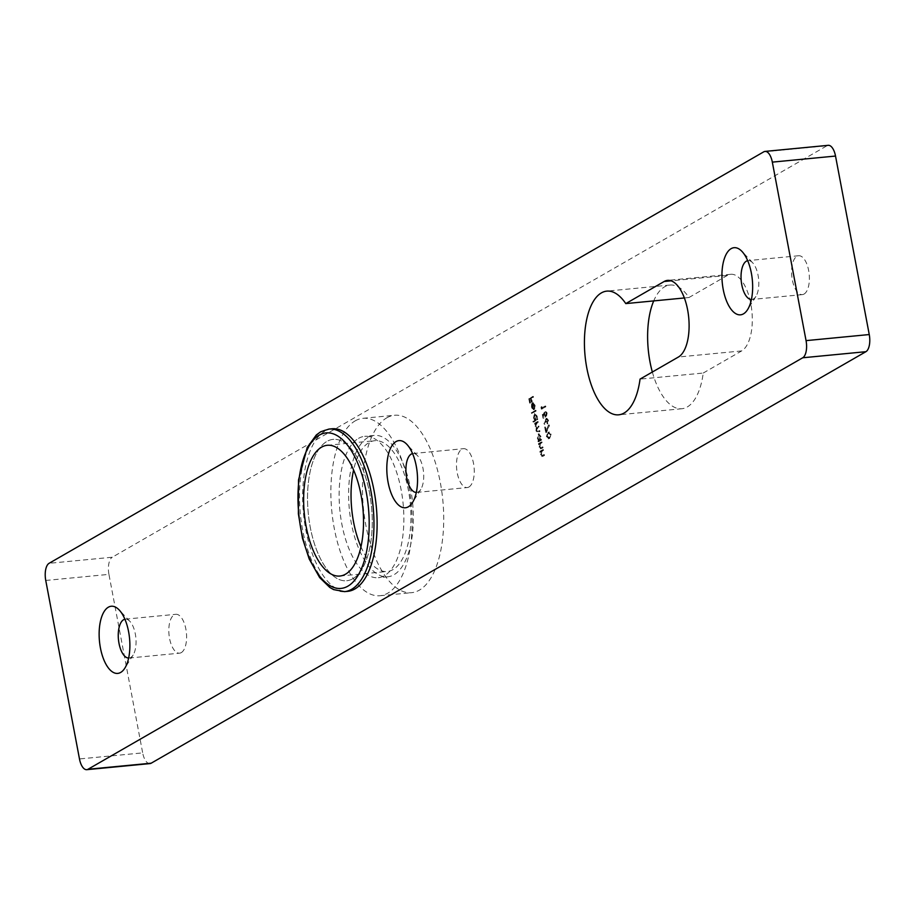 <?xml version="1.0" encoding="UTF-8"?>
<svg xmlns="http://www.w3.org/2000/svg" width="915" height="915" viewBox="0 0 915 915"><rect width="100%" height="100%" fill="white"/><g stroke="black" fill="none" stroke-linecap="round" stroke-linejoin="round"><path stroke-width="0.69" stroke-dasharray="4.58 3.43" d="M751.421 299.502A19.524 8.738 -95.5 0 0 751.798 299.479A19.524 8.738 -95.5 0 0 753.502 298.919A19.524 8.738 -95.5 0 0 755.904 296.449A19.524 8.738 -95.5 0 0 752.668 262.799A19.524 8.738 -95.5 0 0 748.058 260.603A19.524 8.738 -95.5 0 0 747.681 260.661M804.056 294.058A19.524 8.738 -95.5 0 0 808.963 272.396A19.524 8.738 -95.5 0 0 798.623 255.743A19.524 8.738 -95.5 0 0 796.919 256.303A19.524 8.738 -95.5 0 0 792.013 277.966A19.524 8.738 -95.5 0 0 802.364 294.619A19.524 8.738 -95.5 0 0 804.056 294.058M386.816 417.812A89.11 39.905 84.5 0 1 394.559 415.273A89.11 39.905 84.5 0 1 441.762 491.286A89.11 39.905 84.5 0 1 419.379 590.141A89.11 39.905 84.5 0 1 411.624 592.68A89.11 39.905 84.5 0 1 364.433 516.666A89.11 39.905 84.5 0 1 386.816 417.812M355.214 420.854A89.11 39.905 84.5 0 1 362.969 418.315A89.11 39.905 84.5 0 1 410.16 494.329A89.11 39.905 84.5 0 1 387.777 593.172A89.11 39.905 84.5 0 1 380.034 595.722A89.11 39.905 84.5 0 1 332.831 519.709A89.11 39.905 84.5 0 1 355.214 420.854M652.349 372.028A62.129 27.816 -95.5 0 0 681.881 408.731A62.129 27.816 -95.5 0 0 687.279 406.958A62.129 27.816 -95.5 0 0 703.246 373.034L640.054 379.107M703.246 373.034L741.642 350.925A39.048 17.488 -95.5 0 0 751.444 307.612A39.048 17.488 -95.5 0 0 730.765 274.294A39.048 17.488 -95.5 0 0 727.368 275.415L688.984 297.512A62.129 27.816 -95.5 0 0 669.986 285.045A62.129 27.816 -95.5 0 0 664.587 286.818A62.129 27.816 -95.5 0 0 653.71 300.909M416.302 492.442A19.524 8.738 -95.5 0 0 416.691 492.419A19.524 8.738 -95.5 0 0 418.384 491.858A19.524 8.738 -95.5 0 0 420.797 489.388A19.524 8.738 -95.5 0 0 417.56 455.739A19.524 8.738 -95.5 0 0 412.951 453.543A19.524 8.738 -95.5 0 0 412.574 453.6M128.638 658.057A19.524 8.738 -95.5 0 0 129.026 658.045A19.524 8.738 -95.5 0 0 130.719 657.485A19.524 8.738 -95.5 0 0 133.133 655.014A19.524 8.738 -95.5 0 0 129.896 621.365A19.524 8.738 -95.5 0 0 125.286 619.169A19.524 8.738 -95.5 0 0 124.909 619.226M468.938 486.997A19.524 8.738 -95.5 0 0 473.844 465.335A19.524 8.738 -95.5 0 0 463.505 448.682A19.524 8.738 -95.5 0 0 461.812 449.242A19.524 8.738 -95.5 0 0 456.905 470.905A19.524 8.738 -95.5 0 0 467.245 487.558A19.524 8.738 -95.5 0 0 468.938 486.997M181.273 652.624A19.524 8.738 -95.5 0 0 186.18 630.961A19.524 8.738 -95.5 0 0 175.84 614.308A19.524 8.738 -95.5 0 0 174.147 614.857A19.524 8.738 -95.5 0 0 169.241 636.52A19.524 8.738 -95.5 0 0 179.58 653.173A19.524 8.738 -95.5 0 0 181.273 652.624M358.52 438.365A71.004 31.796 84.5 0 1 364.696 436.341A71.004 31.796 84.5 0 1 402.303 496.902A71.004 31.796 84.5 0 1 384.472 575.672A71.004 31.796 84.5 0 1 378.295 577.697A71.004 31.796 84.5 0 1 340.689 517.124A71.004 31.796 84.5 0 1 358.52 438.365M352.87 578.703A71.004 31.796 -95.5 0 0 370.701 499.945A71.004 31.796 -95.5 0 0 333.094 439.372A71.004 31.796 -95.5 0 0 326.929 441.407A71.004 31.796 -95.5 0 0 309.087 520.166A71.004 31.796 -95.5 0 0 346.694 580.739A71.004 31.796 -95.5 0 0 352.87 578.703A71.004 31.796 -95.5 0 0 370.701 499.945A71.004 31.796 -95.5 0 0 333.094 439.372A71.004 31.796 -95.5 0 0 326.929 441.407A71.004 31.796 -95.5 0 0 309.087 520.166A71.004 31.796 -95.5 0 0 346.694 580.739A71.004 31.796 -95.5 0 0 352.87 578.703M546.518 430.976L545.317 426.996L546.381 432.589L549.492 425.498L546.518 430.976L545.889 431.034L545.088 426.825L545.717 426.767M546.804 418.269L544.917 424.183L546.049 420.877L547.856 423.862L548.52 420.328L546.804 418.269M547.891 420.385L546.175 418.327L543.945 423.737L545.409 420.934L546.964 424.011L547.856 423.862L547.227 423.92L547.891 420.385L548.52 420.328M536.121 411.052L535.961 410.24L531.947 412.562L532.095 413.374L536.121 411.052L535.492 411.121L535.961 410.24M535.286 420.191L533.571 421.175L533.72 421.987L537.745 419.676L537.128 416.119L534.989 413.511L534.166 417.858L535.286 420.191L533.571 421.175M532.942 421.232L533.09 422.055L537.116 419.733L536.499 416.176L534.349 413.58L535.321 413.408L534.349 413.58L533.537 417.915L534.166 417.858M763.796 151.81L827 145.737L112.282 557.224L49.09 563.308M827 145.737A14.205 6.359 84.5 0 1 828.235 145.325M149.969 763.59A14.205 6.359 84.5 0 1 142.671 752.873L79.479 758.947M45.75 580.453L108.942 574.368L142.671 752.873M108.942 574.368A14.205 6.359 84.5 0 1 112.282 557.224M539.107 440.584L538.729 441.705L541.6 440.046L540.982 436.501L538.832 433.893L538.02 438.228L539.107 440.584L537.94 440.95L538.58 440.881M537.94 440.95L538.1 441.762L540.971 440.115L540.353 436.558L538.203 433.95L539.164 433.779L538.203 433.95L537.391 438.285L538.02 438.228M542.103 442.723L541.954 441.911L539.084 443.569L539.759 444.084L539.667 446.932L541.588 448.579L543.053 447.732L542.892 446.92L540.879 447.973L539.987 446.589L540.319 443.889L542.103 442.723L541.314 441.979L541.954 441.911M541.314 441.979L538.455 443.626L539.026 446.989L540.948 448.636L540.308 448.876L543.053 447.732M542.412 447.801L542.263 446.978L540.239 448.041L539.358 446.646L539.987 446.589M543.556 450.409L543.396 449.597L540.536 451.244L541.211 451.77L541.12 454.618L543.041 456.265L544.505 455.418L544.345 454.606L542.332 455.659L541.44 454.275L541.772 451.575L543.556 450.409L542.927 450.477L543.396 449.597M542.767 449.654L539.907 451.312L540.479 454.675L542.401 456.322L541.76 456.562L544.505 455.418M543.865 455.476L543.716 454.663L541.691 455.716L540.811 454.332L541.44 454.275M542.183 408.021L541.92 406.626L541.932 409.062L545.855 406.809L545.695 405.997L541.543 408.079L541.28 406.683L541.92 406.626M538.249 422.353L538.1 421.541L535.229 423.188L535.767 426.321L536.865 428.037L536.625 430.862L538.42 432.326L539.964 431.434L539.816 430.622L537.082 431.788L537.631 431.571L536.316 430.588L538.958 426.081L536.236 427.236L536.865 426.973L535.458 426.035L538.1 421.541M537.471 421.598L534.6 423.245L536.224 428.094L535.996 430.931L537.78 432.383L537.174 432.612L539.964 431.434M539.335 431.491L539.187 430.679L537.631 431.571L536.956 430.519M536.316 430.588L537.368 427.591L538.478 426.95L538.329 426.138L536.865 426.973L536.099 425.978M533.193 403.572L534.715 405.391L534.875 408.811L535.081 405.288L532.976 402.794L532.118 407.015L533.193 409.36L534.326 409.508L533.193 403.572M531.535 404.167L531.489 407.072L532.553 409.417L533.685 409.565L532.564 403.629L534.086 405.448L534.234 408.868L534.452 405.345L532.347 402.852L533.308 402.68L532.347 402.852L531.535 404.167L532.164 404.11M533.193 409.36L534.326 409.508L533.193 409.36M544.734 412.356L542.938 414.426L543.647 418.144L543.464 414.827L544.402 413.74L546.358 416.977L547.136 413.008L545.512 410.881L546.747 413.294L546.186 416.165L545.351 416.302L546.186 416.165L544.905 414.484L544.734 412.356L542.938 414.426M542.309 414.484L543.018 418.212L542.835 414.884L543.773 413.809L545.386 417.149L546.358 416.977L545.717 417.034L547.136 413.008M546.507 413.077L545.66 411.693M549.663 438.445L551.127 434.122L548.497 432.269L546.998 436.501L549.663 438.445L548.177 438.811L549.663 438.445M546.369 436.558L549.023 438.502L550.498 434.179L547.856 432.338L549.412 431.937L547.856 432.338L546.369 436.558L546.998 436.501M533.502 397.202L533.342 396.389L529.419 398.643L530.254 403.069L529.979 399.226L531.192 398.528L532.267 401.914L531.592 398.3L533.502 397.202L532.713 396.447L533.342 396.389M688.984 297.512L684.363 297.958M538.1 441.762L538.729 441.705M540.971 440.115L541.6 440.046M540.811 439.291L541.44 439.234M540.319 439.577L540.948 439.52M540.353 436.558L540.982 436.501M537.391 438.285L538.478 440.641M539.999 436.787L539.118 440.207L540.022 440.058L538.375 438.033L539.221 434.636L538.363 434.762L540.639 436.729L540.022 440.058L539.381 440.115L537.745 438.102L538.363 434.762L540.639 436.729M537.745 438.102L538.375 438.033M538.455 443.626L539.084 443.569M538.603 444.438L539.232 444.381M539.118 444.141L539.759 444.084M539.026 446.989L539.667 446.932M542.263 446.978L542.892 446.92M540.914 447.755L540.239 448.041L540.914 447.755M539.358 446.646L540.319 443.889M539.69 443.958L541.474 442.791M539.907 451.312L540.536 451.244M540.056 452.124L540.685 452.067M540.571 451.827L541.211 451.77M540.479 454.675L541.12 454.618M543.716 454.663L544.345 454.606M542.366 455.441L541.691 455.716L542.366 455.441M540.811 454.332L541.772 451.575M541.142 451.644L542.927 450.477M541.28 406.683L540.982 407.45L541.611 407.392M540.982 407.45L541.303 409.131L541.932 409.062M541.303 409.131L545.855 406.809M545.226 406.866L545.695 405.997M545.066 406.054L541.543 408.079M534.6 423.245L535.229 423.188M534.749 424.068L535.389 424M535.252 423.771L535.881 423.714M535.023 424.926L535.652 424.869M535.138 426.379L535.767 426.321M536.224 428.094L536.865 428.037M535.996 430.931L536.625 430.862M539.187 430.679L539.816 430.622M538.478 426.95L539.107 426.893M538.329 426.138L538.958 426.081M535.458 426.035L536.419 423.107L537.62 422.41M533.09 422.055L533.72 421.987M537.116 419.733L537.745 419.676M536.956 418.921L537.597 418.853M536.465 419.207L537.094 419.139M536.499 416.176L537.128 416.119M533.537 417.915L534.646 420.248M536.156 416.416L535.275 419.825L535.904 419.768L534.52 417.663L535.366 414.255L534.509 414.392L536.785 416.348L535.538 419.745L533.891 417.72L534.509 414.392L536.785 416.348M533.891 417.72L534.52 417.663M535.332 410.297L531.947 412.562M531.306 412.619L532.095 413.374M531.466 413.431L535.492 411.121M534.086 405.448L534.715 405.391M533.937 408.239L534.566 408.182M534.234 408.868L534.875 408.811M534.452 405.345L535.081 405.288M531.489 407.072L532.118 407.015M532.233 403.915L533.182 408.959L531.844 406.912L531.798 405.048L532.862 403.858L533.811 408.902L532.484 406.855L532.862 403.858M533.182 408.959L533.811 408.902M531.798 405.048L532.427 404.99M531.844 406.912L532.484 406.855M543.018 418.212L543.647 418.144M543.418 417.972L544.048 417.915M542.835 414.884L543.464 414.827M543.773 413.809L544.402 413.74M543.899 414.918L544.528 414.861M545.031 411.75L546.747 413.294M546.118 413.351L545.557 416.234L544.276 414.541L544.905 414.484M544.276 414.541L544.093 412.425M543.945 423.737L544.585 423.679M544.276 424.24L544.917 424.183M545.409 420.934L546.049 420.877M545.557 421.895L546.186 421.838M547.49 420.66L546.941 423.142L547.719 423.027L546.552 421.426L547.136 419.024L546.346 419.139L548.131 420.603L547.09 423.096L545.923 421.495L546.346 419.139L548.131 420.603M545.923 421.495L546.552 421.426M544.688 427.053L545.74 432.646L546.381 432.589M545.74 432.646L549.492 425.498M548.863 425.555L549.194 424.892M548.565 424.949L545.889 431.034M550.498 434.179L551.127 434.122M548.874 437.69L548.142 437.942L549.503 437.633L547.41 436.295L549.446 432.784L548.016 433.15L550.098 434.442L549.789 436.775L548.874 437.69L546.781 436.352L548.016 433.15L550.727 434.385L550.43 436.718L548.874 437.69M546.781 436.352L547.41 436.295M549.789 436.775L550.43 436.718M550.098 434.442L550.727 434.385M532.713 396.447L529.419 398.643M528.79 398.7L529.625 403.126L530.254 403.069M529.625 403.126L530.666 402.84M530.025 402.897L529.35 399.283L529.979 399.226M529.35 399.283L531.192 398.528M530.551 398.597L531.238 402.2L531.867 402.143M531.238 402.2L532.267 401.914M531.638 401.971L530.963 398.357L531.592 398.3M530.963 398.357L532.873 397.259M332.076 428.78A81.652 36.566 -95.5 0 0 324.985 431.102A81.652 36.566 -95.5 0 0 304.466 521.687A81.652 36.566 -95.5 0 0 347.723 591.33M360.968 546.758A65.674 29.406 -95.5 0 0 387.262 571.486A65.674 29.406 -95.5 0 0 392.981 569.61A65.674 29.406 -95.5 0 0 409.474 496.754A65.674 29.406 -95.5 0 0 374.693 440.721A65.674 29.406 -95.5 0 0 368.974 442.597A65.674 29.406 -95.5 0 0 353.59 470.001M368.002 437.45A71.004 31.796 -95.5 0 0 350.171 516.209A71.004 31.796 -95.5 0 0 387.777 576.782A71.004 31.796 -95.5 0 0 393.953 574.757A71.004 31.796 -95.5 0 0 411.784 495.999A71.004 31.796 -95.5 0 0 374.178 435.426A71.004 31.796 -95.5 0 0 368.002 437.45M727.368 275.415L671.107 280.825M741.642 350.925L678.438 357.01M540.433 443.386L541.062 443.329M541.886 451.072L542.515 451.015M537.368 427.591L537.997 427.534M536.419 423.107L537.048 423.05M545.226 419.996L545.855 419.939M344.555 591.639A81.652 36.566 84.5 0 1 301.31 521.985A81.652 36.566 84.5 0 1 321.817 431.411A81.652 36.566 84.5 0 1 328.92 429.078M752.668 262.799L742.019 251.476M755.904 296.449L747.612 309.59M798.623 255.743L748.058 260.603M362.969 418.315L394.559 415.273M681.881 408.731L618.689 414.815M417.56 455.739L406.912 444.416M420.797 489.388L412.505 502.529M129.896 621.365L119.247 610.042M133.133 655.014L124.84 668.156M412.951 453.543L463.505 448.682M125.286 619.169L175.84 614.308M374.178 435.426L364.696 436.341M387.777 576.782L378.295 577.697M129.026 658.045L179.58 653.173M416.691 492.419L467.245 487.558M669.986 285.045L606.782 291.13M730.765 274.294L667.561 280.379M380.034 595.722L411.624 592.68M802.364 294.619L751.798 299.479M540.914 447.973L540.273 448.03M542.366 455.659L541.726 455.716M533.925 409.646L533.296 409.703M327.284 445.285L374.693 440.721M339.865 576.038L387.262 571.486"/><path stroke-width="1.37" d="M731.131 248.651A33.729 15.098 84.5 0 1 742.019 251.476A33.729 15.098 84.5 0 1 747.612 309.59A33.729 15.098 84.5 0 1 743.449 313.868A33.729 15.098 84.5 0 1 723.205 289.369A33.729 15.098 84.5 0 1 731.131 248.651M747.681 260.661A19.524 8.738 -95.5 0 0 746.365 261.164A19.524 8.738 -95.5 0 0 741.402 282.403A19.524 8.738 -95.5 0 0 751.421 299.502M624.087 413.042A62.129 27.816 -95.5 0 0 640.054 379.107L678.438 357.01A39.048 17.488 -95.5 0 0 688.252 313.685A39.048 17.488 -95.5 0 0 667.561 280.379A39.048 17.488 -95.5 0 0 664.176 281.488L625.78 303.597A62.129 27.816 -95.5 0 0 606.782 291.13A62.129 27.816 -95.5 0 0 601.384 292.903A62.129 27.816 -95.5 0 0 585.783 361.814A62.129 27.816 -95.5 0 0 618.689 414.815A62.129 27.816 -95.5 0 0 624.087 413.042M653.71 300.909A62.129 27.816 -95.5 0 0 652.349 372.028M396.012 441.59A33.729 15.098 84.5 0 1 406.912 444.416A33.729 15.098 84.5 0 1 412.505 502.529A33.729 15.098 84.5 0 1 408.342 506.807A33.729 15.098 84.5 0 1 388.086 482.308A33.729 15.098 84.5 0 1 396.012 441.59M412.574 453.6A19.524 8.738 -95.5 0 0 411.247 454.103A19.524 8.738 -95.5 0 0 406.283 475.343A19.524 8.738 -95.5 0 0 416.302 492.442M108.347 607.205A33.729 15.098 84.5 0 1 119.247 610.042A33.729 15.098 84.5 0 1 124.84 668.156A33.729 15.098 84.5 0 1 120.677 672.433A33.729 15.098 84.5 0 1 100.421 647.934A33.729 15.098 84.5 0 1 108.347 607.205M124.909 619.226A19.524 8.738 -95.5 0 0 123.582 619.73A19.524 8.738 -95.5 0 0 118.618 640.969A19.524 8.738 -95.5 0 0 128.638 658.057M765.032 151.41L828.235 145.325A14.205 6.359 84.5 0 1 835.521 156.053L772.329 162.127A14.205 6.359 -95.5 0 0 765.032 151.41A14.205 6.359 -95.5 0 0 763.796 151.81L49.09 563.308A14.205 6.359 -95.5 0 0 45.75 580.453L79.479 758.947A14.205 6.359 -95.5 0 0 86.765 769.675A14.205 6.359 -95.5 0 0 88 769.263L802.718 357.776A14.205 6.359 -95.5 0 0 806.058 340.632L772.329 162.127M806.058 340.632L869.25 334.547L835.521 156.053M869.25 334.547A14.205 6.359 84.5 0 1 865.91 351.692L802.718 357.776M88 769.263L151.204 763.19L865.91 351.692M151.204 763.19A14.205 6.359 84.5 0 1 149.969 763.59L86.765 769.675M684.363 297.958L625.78 303.597M344.555 591.639L347.723 591.33A81.652 36.566 -95.5 0 0 354.814 589.008A81.652 36.566 -95.5 0 0 375.322 498.423A81.652 36.566 -95.5 0 0 332.076 428.78L328.92 429.078A81.652 36.566 84.5 0 1 372.165 498.732A81.652 36.566 84.5 0 1 351.657 589.306A81.652 36.566 84.5 0 1 344.555 591.639L333.598 589.603L329.743 587.419L319.655 577.571L309.247 559.099L302.465 538.283L298.382 513.898L298.519 479.986L307.2 447.538L316.304 434.98L320.696 431.766L328.92 429.078M345.573 574.163A65.674 29.406 -95.5 0 0 362.077 501.306A65.674 29.406 -95.5 0 0 327.284 445.285A65.674 29.406 -95.5 0 0 321.577 447.161A65.674 29.406 -95.5 0 0 305.084 520.017A65.674 29.406 -95.5 0 0 339.865 576.038A65.674 29.406 -95.5 0 0 345.573 574.163M353.59 470.001A65.674 29.406 -95.5 0 0 360.968 546.758M671.107 280.825L664.176 281.488M319.312 435.14A78.107 34.976 -95.5 0 0 300.955 529.442A78.107 34.976 -95.5 0 0 347.849 586.183A78.107 34.976 -95.5 0 0 366.206 491.881A78.107 34.976 -95.5 0 0 319.312 435.14"/></g></svg>
